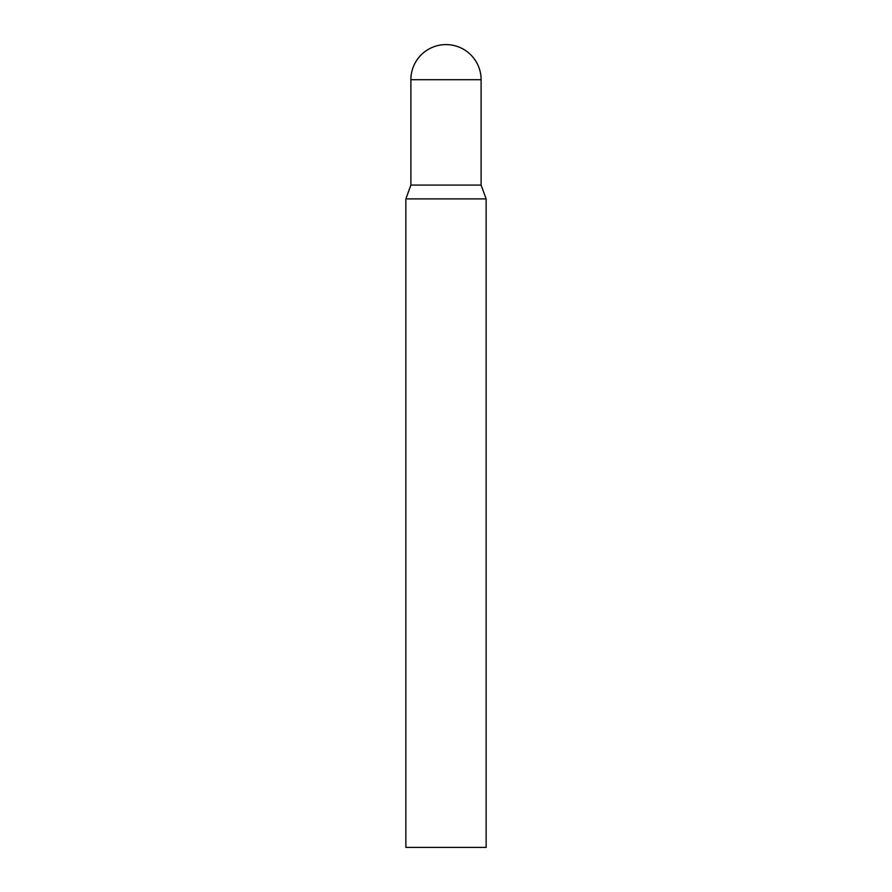 <?xml version="1.0" encoding="UTF-8"?>
<svg xmlns="http://www.w3.org/2000/svg" width="892" height="892" viewBox="0 0 892 892"><rect width="100%" height="100%" fill="white"/><g stroke="black" fill="none" stroke-linecap="round" stroke-linejoin="round"><path stroke-width="1.34" d="M410.889 79.711L410.889 185.09L405.86 198.894L486.14 198.894L481.111 185.09L410.889 185.09L481.111 185.09L481.111 79.711A35.111 35.111 0 0 0 446 44.6A35.111 35.111 0 0 0 410.889 79.711L481.111 79.711M486.14 198.894L486.14 847.4L405.86 847.4L405.86 198.894"/></g></svg>
